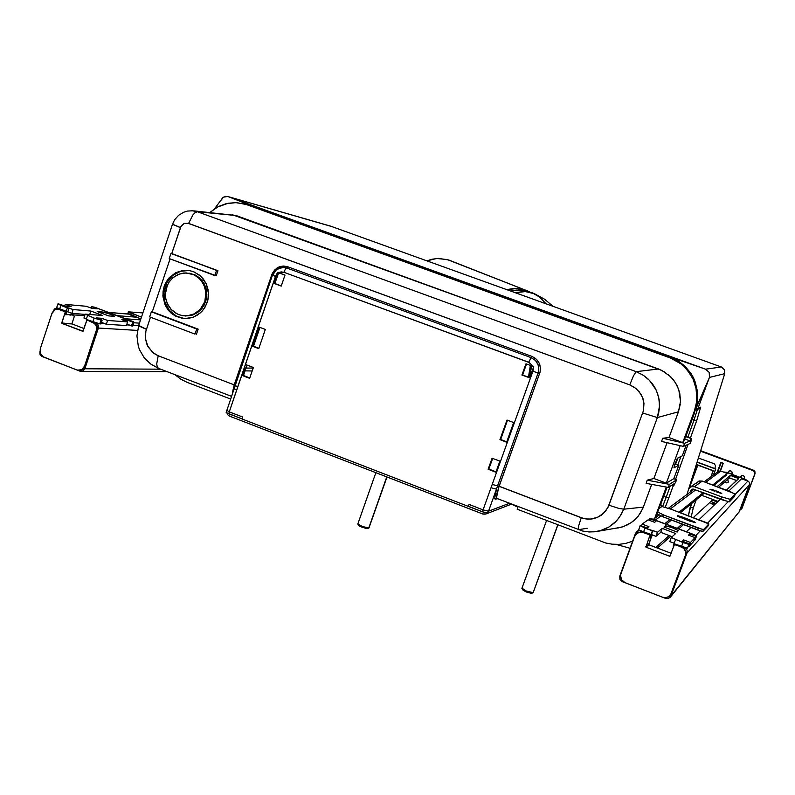 <?xml version="1.0" encoding="UTF-8"?>
<svg xmlns="http://www.w3.org/2000/svg" width="795" height="795" viewBox="0 0 795 795"><rect width="100%" height="100%" fill="white"/><g stroke="black" fill="none" stroke-linecap="round" stroke-linejoin="round"><path stroke-width="1.19" d="M553.151 306.333L544.565 299.198L534.975 293.931L525.644 291.576L515.14 292.63L524.382 291.507L532.67 293.027L522.911 290.125L516.372 290.066L510.867 291.089L520.367 289.937L528.804 291.467L448.658 259.955L438.383 258.395L431.874 259.25L426.925 260.83L436.783 258.474L447.307 259.528L525.594 290.175L516.72 288.555L506.604 289.559L513.6 288.575L520.427 288.913L534.717 293.822M529.51 291.725L527.413 290.871M526.081 290.354L448.658 259.955M532.67 293.027L539.686 297.161L546.095 303.789L539.686 297.161L532.67 293.027M691.412 503.732L690.259 506.852L693.22 507.975L696.271 499.767L693.22 507.975L690.259 506.852L688.331 515.687L691.412 503.732M701.727 495.315L717.974 501.406L701.727 495.315M691.262 516.8L693.22 507.975L691.262 516.8M719.147 486.749L718.928 487.335L719.147 486.749M736.597 480.568L729.492 477.924L736.597 480.568M727.534 479.534L728.548 481.77L726.829 482.903L725.179 481.561L726.401 482.833L728.141 482.396L726.421 482.734L725.269 481.482L726.719 482.803L728.548 481.77L727.534 479.534M726.769 472.389L745.074 479.196L726.272 472.2L725.537 472.786L726.272 472.2L745.054 479.186M713.026 499.558L693.319 517.575L713.026 499.558M736.746 480.438L729.383 477.944L718.601 487.216L729.383 477.944L730.307 475.46L717.08 486.649L730.307 475.46L729.383 477.944L736.746 480.438M726.392 490.127L738.724 478.59L730.307 475.46L738.684 478.501L726.392 490.127M744.935 479.991L745.551 479.375L747.668 481.015L745.551 479.375L744.935 479.991M735.047 476.553L731.648 475.072L732.821 475.181L739.062 477.716L732.752 475.162L735.047 476.553M723.609 472.061L726.272 472.2L723.609 472.061M695.665 409.087L697.523 400.332L697.434 391.269L695.267 382.117L693.389 377.724L691.034 373.58L685.061 366.316L674.1 358.684L249.898 205.15L228.225 196.663L249.898 205.15L670.245 357.064L705.572 369.138L670.245 357.064L677.916 360.761L685.061 366.316L691.034 373.58L693.389 377.724L695.267 382.117L697.434 391.269L697.523 400.332L695.943 408.809L709.428 377.416L698 408.342L695.953 408.809L697.921 408.541L695.814 410.021L700.653 407.338L699.193 408.66L700.733 407.129L698 408.342L709.637 376.721L709.229 372.477L705.572 369.138L721.373 366.972L722.426 367.489L724.613 370.182L724.702 373.64L724.374 369.635L721.373 366.972L705.572 369.138L709.229 372.477L709.428 377.416L724.702 373.64L686.95 494.52L724.702 373.64L709.428 377.416L695.466 409.624M245.059 370.917L252.174 370.947L245.059 370.917M246.033 368.075L253.138 368.135L246.033 368.075M666.24 497.253L670.225 486.172L666.24 497.253L668.833 497.948L673.186 485.844L668.833 497.948L666.24 497.253L662.533 506.733L666.24 497.253L663.666 496.289L666.24 497.253M677.877 464.886L680.888 456.499L677.877 464.886M687.824 437.2L693.995 420.048L692.157 419.382L693.995 420.048L687.824 437.2M675.521 479.365L688.122 444.306L675.521 479.365M690.348 438.125L696.569 420.833L693.995 420.048L696.569 420.833L690.348 438.125M665.117 507.558L668.833 497.948L665.117 507.558M220.791 200.499L223.524 197.11L227.668 196.494L331.416 226.406L228.225 196.663L331.545 226.456L721.373 366.972L331.545 226.456M228.225 196.663L705.572 369.138L228.225 196.663L225.641 196.385L222.749 197.647L214.511 208.817M517.952 507.001L515.1 505.908L517.952 507.001M658.171 515.766L657.594 514.077L658.171 515.766M700.733 407.129L696.569 420.833L700.733 407.129M697.424 409.415L693.995 420.048L697.424 409.415M249.898 205.15L241.899 203.262M528.446 377.158L529.868 371.484L530.344 365.412L528.446 377.158M528.715 377.257L530.653 365.521L530.156 371.583L528.715 377.257M529.44 377.526L531.467 365.829L529.44 377.526M529.589 377.585L531.636 365.889L529.589 377.585M191.784 210.715L197.458 211.798L636.149 371.633L633.535 375.697L629.719 384.899L636.07 388.536L640.869 394.072L642.926 398.524L643.95 403.313L643.433 410.637L607.986 507.399L603.703 513.222L597.751 517.257L590.774 519.065L585.945 518.926L581.254 517.714L498.177 485.964L499.121 486.282L496.964 493.417L496.497 497.849L498.703 487.474L540.073 372.1L540.421 367.727L539.239 363.236L536.615 359.439L531.855 356.389L287.601 266.772L283.726 266.047L279.512 266.752L276.879 268.074L272.307 273.48L271.82 274.712L272.516 274.991L271.82 274.712L234.217 384.899L158.235 355.812L152.531 352.404L147.174 345.159L145.405 338.481L145.803 331.565L150.474 317.235L145.902 331.147L145.386 338.342L147.93 346.7L153.514 353.199L157.718 355.613L234.217 384.899L272.307 273.48L274.643 269.982L278.161 267.339L282.324 266.116L287.601 266.772L531.855 356.389L535.502 358.446L538.503 361.864L539.805 364.696L540.421 367.727L540.073 372.1L499.121 486.282L582.834 518.251L587.604 519.105L592.126 518.916L596.777 517.674L601.149 515.329L605.73 510.976L608.791 505.6L643.433 410.637L643.98 403.622L642.569 397.51L639.2 391.687L634.35 387.254L629.719 384.899L188.117 223.266L183.983 223.624L180.962 226.515L171.76 253.675L180.495 227.599L172.525 224.21M170.011 258.922L152.242 311.958L170.011 258.922M164.158 286.369L166.215 281.798L169.355 277.525L175.844 272.586L183.536 270.3L188.644 270.38L193.304 271.552L199.714 275.239L203.441 279.115L206.312 283.934L208.032 289.33L208.509 294.856L207.853 300.083L205.09 307.069L201.92 311.342L197.766 314.88L192.887 317.334L187.69 318.497L182.582 318.388L175.774 316.251L171.571 313.498L167.864 309.623L165.022 304.823L162.925 296.694L163.035 291.298L164.158 286.369L162.856 295.651L165.31 305.449L169.007 311.014L176.381 316.549L184.847 318.586L193.076 317.265L200.459 312.783L203.361 309.633L206.471 304.316L207.942 299.685L208.509 293.544L206.352 284.034L200.817 276.213L193.473 271.612L188.037 270.31L183.734 270.28L175.158 272.953L168.232 278.836L164.893 284.441L164.158 286.369L165.151 286.498L164.158 286.369M152.888 312.018L198.174 329.12L196.454 334.188L198.174 329.12L196.743 329.031L195.023 334.109L149.669 316.937L151.368 311.878L152.888 312.018L198.174 329.12L152.888 312.018M217.929 270.648L216.21 275.756L217.929 270.648L172.396 253.784L217.929 270.648L170.905 253.526L169.206 258.613L214.809 275.537L216.538 270.429L217.929 270.648M204.772 301.583L205.885 292.361L204.007 285.097L199.873 278.975L194.387 274.931L186.07 272.884L179.143 274.046L172.893 277.723L169.643 281.241L167.328 285.216L165.36 294.011L165.787 298.89L167.308 303.67L171.402 309.772L174.96 312.733L178.786 314.671L182.92 315.724L187.451 315.824L194.308 313.826L200.111 309.454L204.772 301.583L205.716 301.683L202.059 308.39L197.617 312.524L192.132 315.168L185.324 315.963L193.145 314.83L199.724 310.855L204.325 304.932L206.799 296.595L206.034 288.197L202.119 280.575L196.037 275.438L189.081 273.172L195.341 275.07L199.088 277.515L203.788 283L205.845 287.581L206.899 294.925L205.716 301.683L204.772 301.583L202.457 306.423L198.78 310.766L193.96 313.995L188.514 315.685L182.184 315.615L177.345 314.065L170.816 309.136L167.546 304.187L165.708 298.453L165.43 292.6L166.533 287.263L168.987 282.185L172.932 277.684L178.1 274.464L183.864 272.973L190.194 273.401L194.785 275.14L199.078 278.2L202.665 282.573L205.04 287.899L205.955 293.613L204.772 301.583M234.217 384.899L234.893 385.197L234.217 384.899L232.557 392.104L234.217 384.899M235.002 385.366L237.755 387.016L275.517 276.431L272.476 275.11L275.517 276.431L277.614 272.417L283.875 272.238L285.316 269.227L286.776 267.985L282.573 267.349L278.608 268.312L275.467 270.419L272.804 274.245L274.851 271.204L277.783 268.78L283.964 267.368L286.776 267.985L285.316 269.227L283.875 272.238L281.132 271.88L278.488 272.745L284.958 275.12L281.211 286.081L273.858 283.358L274.921 283.527L278.647 272.794L274.921 283.527L281.281 285.872L273.858 283.358L274.782 280.635L277.117 273.828L273.858 283.358L281.211 286.081L284.958 275.12L277.614 272.417L275.676 276.024L229.268 411.89L242.584 417.027L241.938 418.935L468.334 506.385L469.03 504.437L483.092 509.873L532.918 371.046L533.226 368.105L529.718 377.864L521.947 374.992L525.952 363.792L532.789 366.306L529.47 362.59L283.875 272.238L528.715 362.252L533.753 366.664L532.918 371.046L483.092 509.873L469.03 504.437L468.334 506.385L241.938 418.935L242.584 417.027L242.087 418.925L242.584 417.027L229.268 411.89L237.755 387.016L234.813 385.446M246.072 364.706L253.367 367.479L249.66 378.311L242.376 375.538L245.009 367.797L242.376 375.538L249.789 377.933L243.489 375.528L247.056 365.084L243.489 375.528L242.376 375.538L249.66 378.311L253.367 367.479L246.072 364.706M499.856 461.11L495.881 472.19L488.18 469.259L492.145 458.178L499.856 461.11L492.145 458.178L488.18 469.259L493.675 471.356L495.881 472.19L499.856 461.11M258.941 327.013L265.291 329.388L258.723 348.588L252.393 346.203L258.941 327.013L252.393 346.203L258.832 348.27L253.486 346.252L259.935 327.381L253.486 346.252L252.393 346.203L256.914 347.912L258.723 348.588L265.291 329.388L258.941 327.013M513.689 422.543L506.654 442.179L499.956 439.645L506.981 420.028L513.689 422.543L506.981 420.028L500.949 436.843L499.956 439.645L506.654 442.179L513.689 422.543M518.022 506.803L511.274 504.209L518.022 506.803L517.157 509.207L518.022 506.803M482.625 513.958L229.666 416.192L227.887 414.93L226.843 412.913L227.887 414.93L229.666 416.192L482.982 514.087L485.268 514.186L487.593 512.934L483.807 512.258L468.334 506.385L469.03 504.437L468.424 506.345L482.486 511.781L483.092 509.873L482.486 511.781L487.405 513.014L488.537 511.235L483.092 509.873L488.537 511.235L496.458 489.163L491.032 487.742L496.458 489.163L488.537 511.235L509.595 503.215L488.537 511.235L486.073 513.938L482.625 513.958M666.866 487.136L655.766 517.187L666.866 487.136M674.359 483.589L668.267 487.395L646.116 483.32L668.267 487.395L674.359 483.589L673.743 485.795L676.764 479.832L669.39 484.344L668.267 487.395L669.39 484.344L676.764 479.832L673.812 478.729L678.801 465.224L673.971 467.808L674.259 466.168L677.479 458.188L682.279 455.823L686.224 445.13L682.279 455.823L677.4 458.288L674.995 463.952L673.931 467.808L678.801 465.224L673.812 478.729L666.319 483.191L680.192 445.627L666.319 483.191L673.812 478.729L676.764 479.832L673.763 485.775L671.666 485.268L673.484 485.954L674.359 483.589M230.242 398.881L187.054 382.276L230.242 398.881M667.104 442.656L653.888 478.52L666.319 483.191L653.888 478.52L647.269 480.2L669.39 484.344L647.269 480.2L646.116 483.32L647.269 480.2L653.888 478.52L667.104 442.656M174.95 374.664L180.843 379.185L187.054 382.276L180.843 379.185L174.95 374.664M680.262 404.456L678.463 411.81L657.385 417.554L623.737 509.178L643.374 507.071L651.741 484.354L643.165 507.617L640.005 513.739M637.759 516.76L633.675 520.834L628.08 524.581L621.919 527.065L615.479 528.238L623.28 526.638L631.568 522.444L638.176 516.243L642.608 508.949L643.374 507.071L623.737 509.178L619.255 517.585L614.525 522.901L608.811 527.135L600.106 530.802M517.157 509.207L605.651 543.005L612.08 544.227L618.898 544.416L625.844 543.422L632.631 541.226L625.844 543.422L618.898 544.416L612.08 544.227L605.651 543.005L517.157 509.207M654.742 518.3L666.299 487.037L654.931 517.793L655.766 517.187L654.742 518.3M232.17 214.64L658.598 368.989L665.345 372.348M668.436 374.624L673.693 380.08L677.419 386.251L679.735 393.088L680.52 400.67M593.617 531.895L601.447 530.414L608.861 527.105L616.513 520.924L621.213 514.574L623.737 509.178L618.5 508.333L608.95 505.173L618.5 508.333L623.737 509.178L657.385 417.554L642.718 412.983L657.385 417.554L658.548 413.708L659.472 407.765L659.135 399.756L657.713 393.893L655.338 388.367L652.069 383.309L648.014 378.877L643.274 375.2L636.149 371.633L658.598 368.989L636.149 371.633L643.274 375.2L649.445 380.278L656.233 390.156L658.767 397.768L659.552 405.758L657.385 417.554L678.463 411.81L668.993 437.518L682.706 442.606L694.293 411.224L696.47 402.677L696.867 398.047L696.072 388.457L692.992 379.056L687.794 370.649L680.987 363.872L669.281 357.353L247.136 204.762L236.741 202.665L228.245 203.232L217.124 207.227L209.83 212.464L218.476 206.521L225.78 203.778L235.757 202.626L245.645 204.255L673.266 359.032L680.987 363.872L684.555 367.032L690.636 374.684L692.992 379.056L696.072 388.457L696.748 393.277L696.47 402.677L694.293 411.224L682.706 442.606L668.993 437.518L662.702 438.264L661.549 441.404L683.422 446.363L661.549 441.404L662.702 438.264L684.565 443.292L662.702 438.264L668.993 437.518L678.463 411.81L680.5 401.336L678.87 389.928L675.551 382.783L670.722 376.691L661.758 370.331L236.085 215.544L193.95 210.914M690.249 443.381L683.422 446.363L684.565 443.292L683.422 446.363L690.249 443.381L691.312 440.201L691.044 438.552L690.12 440.947L684.565 443.292L690.12 440.947L691.253 438.462L690.249 443.381M674.736 464.697L675.849 464.121L678.801 465.224L675.849 464.121L674.736 464.697M685.618 436.385L691.253 438.462L685.618 436.385M685.548 436.554L691.004 438.572L685.548 436.554M684.674 438.929L690.12 440.947L684.674 438.929M683.422 442.308L682.706 442.606L683.422 442.308L694.969 411.065L683.422 442.308M245.764 204.295L674.021 359.092L681.712 363.911L685.26 367.052L688.49 370.659L693.667 379.036L695.476 383.637L697.414 393.187L697.126 402.548L694.969 411.065L694.293 411.224L694.969 411.065L697.126 402.548L697.414 393.187L695.476 383.637L693.667 379.036L688.49 370.659L685.26 367.052L681.712 363.911L674.021 359.092L245.764 204.295M616.006 528.148L618.59 527.84L616.006 528.148M578.482 529.619L587.247 528.278L578.482 529.619M233.998 388.596L236.652 390.266L233.998 388.596M226.645 410.16L229.268 411.89L228.771 413.778L226.714 412.844L241.958 418.876L228.771 413.778L229.268 411.89L226.645 410.16M497.849 498.703L495.056 499.111L494.649 498.366L496.458 489.163L494.649 498.366L495.056 499.111L496.299 498.256L495.275 499.131L497.849 498.703M497.591 485.864L496.458 489.163L497.591 485.864L492.234 484.433L497.591 485.864L538.155 372.925L532.839 371.255L538.155 372.925L497.591 485.864M539.676 373.402L538.155 372.925L539.676 373.402M531.855 356.389L531.159 357.69L535.413 360.423L538.285 365.134L538.861 369.198L538.155 372.925L538.821 367.847L537.768 363.822L535.413 360.423L531.159 357.69L528.715 362.252L531.159 357.69L286.776 267.985L531.159 357.69L531.855 356.389M532.789 366.306L525.952 363.792L521.947 374.992L529.718 377.864L533.753 366.664L532.789 366.306M529.798 377.655L521.947 374.992L522.573 374.992L526.509 364.001L522.573 374.992L529.798 377.655M488.855 469.07L496.02 471.803L488.18 469.259L488.855 469.07L492.691 458.387L488.855 469.07M500.611 439.526L506.763 441.841L499.956 439.645L500.611 439.526L507.528 420.227L500.611 439.526M197.458 211.798L236.085 215.544L197.458 211.798L192.877 210.784L187.391 211.063L183.595 212.215L178.676 215.197L174.96 219.281L173.181 222.501L172.674 224.389L179.59 227.271L180.495 227.599L182.015 225.055L184.41 223.445L188.604 223.425L192.907 214.908L195.073 212.662L197.458 211.798L195.073 212.662L192.907 214.908L188.604 223.425L629.719 384.899L633.535 375.697L636.149 371.633L197.458 211.798M581.254 517.714L578.671 525.873L578.333 529.629L578.671 525.883L581.254 517.714M158.235 355.812L156.695 363.961L157.271 367.171L158.473 368.333L157.271 367.171L156.695 363.951L158.235 355.812M231.136 396.248L158.314 368.274L150.543 363.961L144.193 357.75L139.681 350.098L138.36 346.421L136.899 335.868L138.688 325.384L146.419 329.339L139.711 326.347L138.698 325.513L139.503 325.185M287.601 266.772L286.776 267.985L287.601 266.772M655.577 517.684L655.766 517.187M184.321 318.566L176.351 316.122L169.395 310.398L164.873 301.812L163.939 292.282L166.811 282.652L172.366 275.716L180.336 271.304L189.041 270.459L180.733 271.184L172.565 275.547L166.851 282.583L164.028 291.417L163.929 296.803L165.012 302.289L168.858 309.712L172.555 313.578L176.748 316.33L184.321 318.566M195.023 334.109L196.743 329.031L151.368 311.878L149.669 316.937L195.023 334.109M172.396 253.784L216.538 270.429L214.809 275.537L216.21 275.756L169.206 258.613L170.905 253.526L172.396 253.784M92.846 321.905L86.287 319.401L99.822 323.873L92.846 321.905L94.118 318.07L102.187 320.127L96.245 317.861L101.72 318.258L107.623 320.514L127.588 321.915L121.834 319.729L126.952 320.107L134.097 322.253L94.486 307.138L91.654 306.691L97.328 308.848L92.021 308.4L86.307 306.224L65.309 304.396L71.162 306.622L65.488 306.145L58.224 303.779L60.847 305.399L73.11 309.553L90.878 311.004L102.724 315.506L85.194 314.164L94.118 318.07L92.846 321.905M86.446 318.944L83.932 317.98L86.446 318.944M132.586 325.622L133.679 322.353L126.952 320.107L126.484 321.498L126.952 320.107L121.834 319.729L127.588 321.915L126.365 325.602L106.371 324.3L126.365 325.602L127.588 321.915L107.623 320.514L101.72 318.258L96.245 317.861L102.187 320.127L100.925 323.943L102.187 320.127L101.094 320.047L99.822 323.873L100.925 323.943L99.822 323.873L101.094 320.047L94.615 318.258L85.194 314.164L102.724 315.506L90.878 311.004L73.11 309.553L71.848 313.369L85.125 314.383L71.848 313.369L56.654 307.675L59.247 309.086L66.104 311.7L67.366 307.874L60.847 305.399L59.595 309.215L60.847 305.399L57.906 303.869L65.488 306.145L71.162 306.622L65.309 304.396L86.307 306.224L92.021 308.4L97.328 308.848L91.654 306.691L94.486 307.138L133.51 321.796L134.097 322.273L132.457 326.01L127.498 324.44L132.805 325.99L134.097 322.283M106.371 324.3L101.432 322.412L106.371 324.3L107.623 320.514L106.371 324.3M108.706 315.933L114.559 316.321L110.903 314.363L102.625 311.998L102.148 313.439L102.625 311.998L97.189 311.551L108.706 315.933L97.189 311.551L103.738 312.177L110.942 314.373L114.589 316.301L108.706 315.933M87.559 315.575L86.287 319.401L87.559 315.575M85.194 314.164L83.932 317.98L85.194 314.164M90.878 311.004L89.716 314.512L90.878 311.004M71.848 313.369L73.11 309.553L69.085 308.023L67.823 311.829L71.848 313.369M67.823 311.829L69.085 308.023L67.366 307.874L66.82 309.513L66.104 311.7L67.823 311.829M64.822 305.886L65.309 304.396L64.822 305.886M91.196 308.082L91.654 306.691L91.196 308.082M132.666 322.283L131.443 325.94L132.666 322.283M101.72 318.258L101.223 319.759L101.72 318.258M681.484 546.572L674.001 543.72L687.367 548.153L681.484 546.572L682.985 542.528L687.874 544.048L689.205 543.81L682.418 541.226L683.73 539.914L690.457 542.478L695.069 537.639L688.52 535.144L689.742 533.932L696.231 536.406L694.85 535.025L650.707 518.499L649.674 518.718L656.114 521.162L654.653 522.275L648.163 519.811L642.211 524.104L648.879 526.648L647.309 527.84L640.214 525.575L644.447 527.84L657.495 532.272L662.215 528.387L675.69 533.515L671.298 537.529L682.985 542.528L681.484 546.572M674.18 543.223L669.807 541.554L674.18 543.223M640.223 525.614L647.309 527.84L648.879 526.648L642.211 524.104L641.635 525.684L642.211 524.104L648.163 519.811L654.653 522.275L656.114 521.162L650.141 518.887L649.137 520.178L649.674 518.718L651.045 518.559L692.266 533.902L696.48 536.069L689.742 533.932L689.195 535.403L689.742 533.932L688.52 535.144L695.069 537.639L693.618 541.514L688.977 546.473L693.618 541.514L695.069 537.639L690.457 542.478L683.73 539.914L682.418 541.226L689.205 543.81L687.446 548.103L688.947 544.078L683.551 542.746L671.298 537.529L675.69 533.515L662.215 528.387L660.764 532.312L672.232 536.685L660.764 532.312L656.004 536.287L639.11 530.017L650.946 534.916L652.437 530.891L644.993 528.049L643.513 532.084L644.993 528.049L640.253 525.515L638.743 529.579L640.223 525.565M695.029 540.004L696.46 536.158L695.019 540.024L694.174 540.014L695.059 539.944M688.977 546.473L688.301 546.215L688.977 546.473L690.457 542.478L688.977 546.473M677.092 532.074L678.374 530.603L672.411 527.721L665.713 525.843L664.868 527.423L665.425 525.912L663.994 527.095L677.092 532.074L663.994 527.095L665.981 525.853L671.924 527.542L678.304 530.533L677.092 532.074M675.502 539.676L674.001 543.72L675.502 539.676M671.298 537.529L669.807 541.554L671.298 537.529M660.764 532.312L662.215 528.387L657.495 532.272L656.004 536.287L660.764 532.312M656.004 536.287L657.495 532.272L652.904 530.523L651.413 534.538L656.004 536.287M651.413 534.538L652.904 530.523L651.413 534.538M696.231 536.406L694.8 540.252L696.231 536.406M683.73 539.914L683.144 541.494L683.73 539.914M710.829 476.871L713.075 470.849L696.291 464.608L713.075 470.849L710.829 476.871M696.35 464.399L713.284 470.7L711.048 476.712L713.284 470.7L696.35 464.399M713.413 474.963L715.619 469.05L697.056 462.153L715.818 468.911L697.116 461.955L715.818 468.911L713.413 474.963M695.933 465.741L697.364 466.267L689.364 487.842L697.364 466.267L695.933 465.741M695.873 465.92L697.364 466.267L695.873 465.92M689.086 488.15L697.155 466.397L689.086 488.15M692.693 489.074L690.815 490.445L690.199 492.115L690.815 490.445L692.693 489.074M693.558 489.213L692.008 489.223L690.815 490.445L691.928 489.263L693.349 489.144L720.757 499.409L721.492 497.451L721.691 496.915L694.482 486.719L691.402 486.62L688.828 488.508L691.392 486.62L694.482 486.719L721.691 496.915L720.757 499.409L729.413 501.844L730.337 499.359L721.691 496.915L730.237 499.399L735.067 493.864L702.243 481.104L694.482 486.719L702.243 481.104L730.456 491.678L735.315 494.172L734.411 496.567L728.826 501.874L693.558 489.213M714.019 491.052L710.034 489.263L712.35 489.621L721.522 493.238L716.991 492.165L721.8 493.506L717.676 491.558L717.398 492.314L717.676 491.558L714.715 490.445L714.437 491.201L714.715 490.445L712.27 489.601L709.975 489.213L714.019 491.052M734.411 496.567L735.305 494.182L730.337 499.359L729.413 501.844L734.421 496.557L735.315 494.162M696.36 483.758L698.735 481.214L702.243 481.104L699.302 481.005L693.926 484.533M727.147 473.383L726.531 475.052L727.147 473.383L720.817 471.028L727.147 473.383L712.727 485.02L727.147 473.383M710.899 501.506L715.917 503.384L710.899 501.506M670.433 596.985L668.128 598.526L665.465 598.357L668.297 598.476L670.344 597.115L739.36 511.632L671.02 595.922L686.989 553.002L671.02 595.922L739.509 511.294L749.516 484.562L686.989 553.002L687.039 550.16L685.201 547.805L687.039 550.16L686.989 553.002L749.516 484.562L749.437 482.505L747.906 481.104L735.256 494.311L747.906 481.104L741.546 478.739L728.777 491.022L741.546 478.739L748.165 481.214L749.437 482.505L749.516 484.562L739.042 512.099M717.348 472.588L718.75 471.097L720.817 471.028L705.672 482.386L720.817 471.028L718.471 471.236L704.141 481.81M695.575 489.968L670.264 508.959L695.575 489.968M661.052 515.866L655.577 519.97L661.052 515.866M665.018 523.557L670.016 519.513L665.018 523.557M679.089 512.199L703.108 492.791L679.089 512.199M651.184 534.727L650.191 537.41L652.973 535.134L650.191 537.41L649.515 537.152L650.191 537.41L651.184 534.727M666.478 524.104L671.437 520.059L666.478 524.104M680.431 512.705L704.281 493.228L680.431 512.705M713.821 485.427L726.531 475.052L713.821 485.427M655.776 547.427L669.142 535.502L655.776 547.427M677.31 528.228L681.991 524.054L677.31 528.228M657.515 548.093L670.771 536.128L657.515 548.093M678.87 528.814L683.501 524.63L678.87 528.814M710.809 503.235L715.252 504.03L710.809 503.235L713.94 505.292L710.809 503.235M673.772 546.413L673.206 546.205L674.12 543.76L673.206 546.205L673.772 546.413M686.482 531.706L690.915 527.443L686.482 531.706M698.954 519.701L720.25 499.22L698.954 519.701M695.784 535.522L700.226 530.881L695.784 535.522M707.649 523.14L728.131 501.754L707.649 523.14M665.465 598.357L622.336 581.632L619.921 579.356L619.792 576.077L635.533 533.336L637.898 530.891L640.174 530.633L637.312 531.189L635.533 533.336L619.792 576.077L619.921 579.356L622.336 581.632L665.465 598.357M128.591 314.124L109.581 312.574L128.591 314.124M117.928 315.744L136.452 317.195L117.928 315.744M66.969 311.769L66.124 314.313L84.687 315.695L66.124 314.313L65.538 314.085L66.124 314.313L66.969 311.769M125.918 318.785L140.536 319.878L125.918 318.785M58.413 309.255L66.084 311.789L65.17 311.7L66.184 312.117L65.329 314.721L70.04 314.601L65.329 314.721L66.184 312.117L65.319 312.047L61.712 322.989L72.116 323.982L61.771 323.277L72.116 323.982L83.942 328.504L72.116 323.982L61.871 323.336L82.74 331.336L87.052 319.699L83.058 331.197L61.771 323.277L65.299 311.809L58.323 309.235L54.944 309.812L51.864 313.488L40.227 348.876L40.197 353.109L43.298 356.885L76.847 369.943L79.43 370.301L82.094 369.357L84.568 366.048L96.672 329.19L96.404 326.258L94.893 323.684L87.023 320.037L93.512 322.253L96.96 325.592L97.199 330.561L85.224 366.565L82.62 369.556L79.311 370.311M133.938 322.74L139.443 323.128L133.938 322.74M101.164 323.207L104.006 323.396L101.164 323.207M126.594 324.897L129.158 325.066L126.594 324.897M133.073 325.324L138.588 325.692L133.073 325.324M96.702 323.187L98.371 325.354L98.361 328.067L137.426 330.392L98.361 328.067L84.846 368.781L160.729 369.198L84.846 368.781L83.316 370.828L80.812 371.414L41.559 356.19L39.989 354.153L39.899 351.589L40.167 354.58L42.244 356.548L80.027 371.205L83.296 370.838L84.846 368.781L98.361 328.067L98.371 325.354L96.702 323.187M53.195 311.173L54.686 308.887L57.22 308.172L54.785 308.808L53.195 311.173M741.496 509.058L755.091 473.641L754.862 471.365L753.143 470.64L754.644 472.021L754.723 474.029L741.854 508.412L739.986 510.032L741.854 508.412L754.723 474.029L754.495 471.743L753.143 470.64L700.494 451.133L753.521 470.272L700.634 450.685L753.521 470.272L754.862 471.365L755.091 473.641L741.805 508.671M712.38 500.144L717.358 502.013L712.38 500.144M744.508 478.173L744.11 478.819L744.587 477.01L743.295 475.529L741.725 475.549L740.642 476.612L741.685 475.569L743.275 475.519L744.438 476.593L744.508 478.173M740.473 477.467L740.602 476.722L740.473 477.467M732.056 473.542L731.658 474.198L732.145 472.419L730.923 470.938L729.413 470.888L728.19 472.041L729.244 470.948L730.834 470.898L731.996 471.972L732.056 473.542M728.041 472.846L728.17 472.101L728.041 472.846M698.358 457.98L714.357 463.773L715.58 465.781L714.814 468.533L715.58 465.781L714.357 463.773L698.358 457.98M723.301 463.306L720.459 470.918L723.301 463.306L720.817 462.392L723.301 463.306M717.169 472.19L720.817 462.392L717.169 472.19M717.269 472.121L720.876 462.412L717.269 472.121M717.815 471.713L721.224 462.541L717.815 471.713M723.043 463.217L720.191 470.878L723.043 463.217M741.347 475.768L740.99 477.666L741.019 476.324L740.602 476.722L741.347 475.768M729.045 471.047L728.608 473.065L728.637 471.723L728.17 472.101L729.045 471.047M557.812 524.839L533.167 592.623L557.812 524.839M522.017 588.24L522.881 589.373L526.886 591.281L533.167 592.623L526.201 591.013L522.017 588.24M521.957 588.568L523.17 590.377L526.926 592.176L531.05 593.269L533.018 592.682M531.855 593.209L525.893 591.768L522.603 589.532M367.608 528.556L368.84 527.989L366.227 528.536L358.466 525.366L360.324 526.598L366.157 528.516L368.791 528.009L361.944 526.429L357.82 523.945L362.45 526.618L368.791 528.009L386.787 476.921L368.999 527.85L386.917 476.97M71.967 323.644L74.273 316.668L73.577 314.87L74.273 316.668L71.967 323.644M73.15 314.84L72.017 315.217L73.15 314.84M71.6 314.721L70.457 315.098L71.6 314.721M69.89 315.059L68.37 314.482L69.89 315.059M87.857 320.097L93.512 322.253L87.857 320.097M65.17 311.7L59.546 309.553L65.17 311.7M92.677 322.204L95.788 324.867L96.692 327.739L96.364 330.511L97.199 330.561L97.527 327.788L96.612 324.916L94.655 322.849L92.677 322.204M97.199 330.561L96.364 330.511L84.568 366.048L85.413 366.058L97.199 330.561M79.51 370.321L82.958 369.347L85.413 366.058L84.568 366.048L81.647 369.625L77.453 370.142L43.298 356.885L40.197 353.109L40.227 348.876L52.053 313.001L53.633 310.726L55.58 309.533L60.42 309.623L58.214 309.225M674.458 544.585L669.817 556.321L645.898 547.149L650.042 535.045L642.052 532.064L637.461 532.948L634.609 536.406L620.855 573.702L620.468 576.633L621.461 579.684L624.95 582.606L662.593 597.214L665.544 597.681L668.615 596.747L671.487 593.308L685.787 554.443L685.509 551.313L683.819 548.53L681.285 546.881L674.458 544.585L674.995 544.197L684.018 548.321L685.707 551.094L685.976 554.224L670.503 595.077L686.045 553.469L685.409 550.329L683.422 547.795L674.826 544.416L681.494 546.682L683.819 548.53L685.509 551.313L685.787 554.443L671.695 593.05L669.201 596.359L666.21 597.601L663.139 597.403L624.95 582.606L621.461 579.684L620.507 575.093L634.688 536.188L637.441 532.968L642.042 532.064L650.042 535.045L645.898 547.149L669.788 556.311L674.458 544.585M670.284 555.804L669.788 556.311L670.284 555.804M671.209 553.34L648.799 544.754L645.957 547.169L648.631 544.396L645.788 546.801L648.631 544.396L651.562 536.287L648.72 544.714L671.209 553.34M649.903 537.301L649.267 537.818L650.111 534.697L649.267 537.818L649.903 537.301M634.857 536.208L637.053 533.216L640.76 531.815L650.111 534.697L641.863 531.825L637.024 533.236M128.343 311.809L127.766 313.588L129.933 314.721L130.579 314.969L131.165 313.23L141.45 317.125L128.343 311.799L142.852 312.942L128.333 311.829L131.165 313.23L130.579 314.969L140.864 318.865L128.164 313.478M663.199 514.812L657.694 511.96L663.199 514.812L662.523 516.631L663.199 514.812L664.034 515.17L663.199 514.812M657.028 513.779L663.288 516.969L664.034 515.17L702.671 529.52L703.615 529.569L708.882 523.955L671.01 509.158L661.907 506.504L658.936 508.591L661.907 506.504L671.01 509.158L707.669 523.15L708.872 523.925L708.206 525.763L702.939 531.388L701.985 531.348L663.288 516.969L657.028 513.779M690.477 520.109L690.06 521.242L690.477 520.109L694.77 522.017L683.273 517.376L690.477 520.109M689.474 521.023L695.426 522.593L690.03 521.232L677.847 516.313L677.33 515.776L678.065 515.776L683.273 517.376L682.845 518.519L683.273 517.376L677.31 515.806L689.474 521.023M664.68 493.536L660.734 504.259L661.907 506.504L660.546 504.249L664.68 493.536M675.571 464.27L677.896 457.97L675.571 464.27M685.837 436.465L694.353 413.44M677.032 458.953L674.955 464.588L677.032 458.953M708.872 523.985L708.206 525.763L708.862 524.004L703.615 529.569L702.979 531.259L708.226 525.724M697.573 529.967L702.74 531.438L703.615 529.569L698.258 528.138L697.573 529.967L698.258 528.138L664.034 515.17L663.358 516.989L697.573 529.967M533.385 293.276L530.851 292.262M696.957 409.624L699.034 408.7M696.519 409.852L695.297 410.141M616.294 544.476L630.028 548.292M226.138 412.357L272.476 275.11M621.044 527.304L595.226 531.736L588.976 531.925L582.785 531.01L496.438 498.246M172.515 224.22L138.688 325.384M272.685 275.09L276.431 269.724L282.245 267.378M486.252 513.858L511.732 504.04M189.001 270.459L188.037 270.31M184.847 315.903L185.821 315.983M56.654 307.685L57.906 303.869M695.049 539.974L696.48 536.138M693.399 484.91L690.259 487.126M693.936 489.352L668.168 508.383M659.284 514.951L653.48 519.234M639.001 529.927L636.775 531.567M167.03 371.623L81.448 371.444M128.293 313.975L109.144 312.415M557.861 524.849L533.246 592.523M546.543 520.506L521.927 588.35M531.825 593.229L533.087 592.663M375.846 472.687L357.82 523.945M358.466 525.366L357.859 524.153M86.943 320.027L87.778 320.087M79.122 370.321L79.967 370.331M677.906 457.96L675.581 464.26M667.114 487.186L664.799 493.457"/></g></svg>
